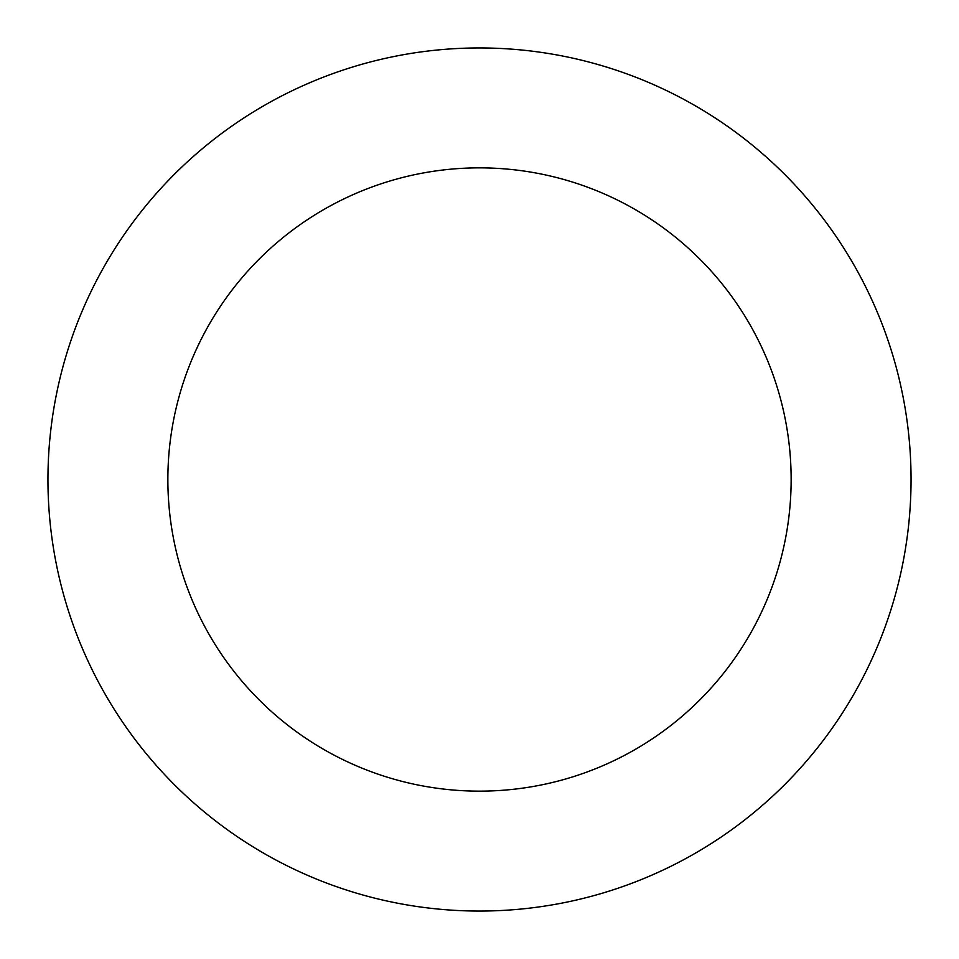 <?xml version="1.0" encoding="UTF-8"?>
<svg xmlns="http://www.w3.org/2000/svg" width="959" height="959" viewBox="0 0 959 959"><rect width="100%" height="100%" fill="white"/><g stroke="black" fill="none" stroke-linecap="round" stroke-linejoin="round"><path stroke-width="1.44" d="M167.861 479.5A311.639 311.639 0 0 1 635.326 209.613A311.639 311.639 0 0 1 635.326 749.387A311.639 311.639 0 0 1 167.861 479.5M47.95 479.5A431.55 431.55 0 0 1 695.275 105.766A431.55 431.55 0 0 1 695.275 853.234A431.55 431.55 0 0 1 47.95 479.5"/></g></svg>
